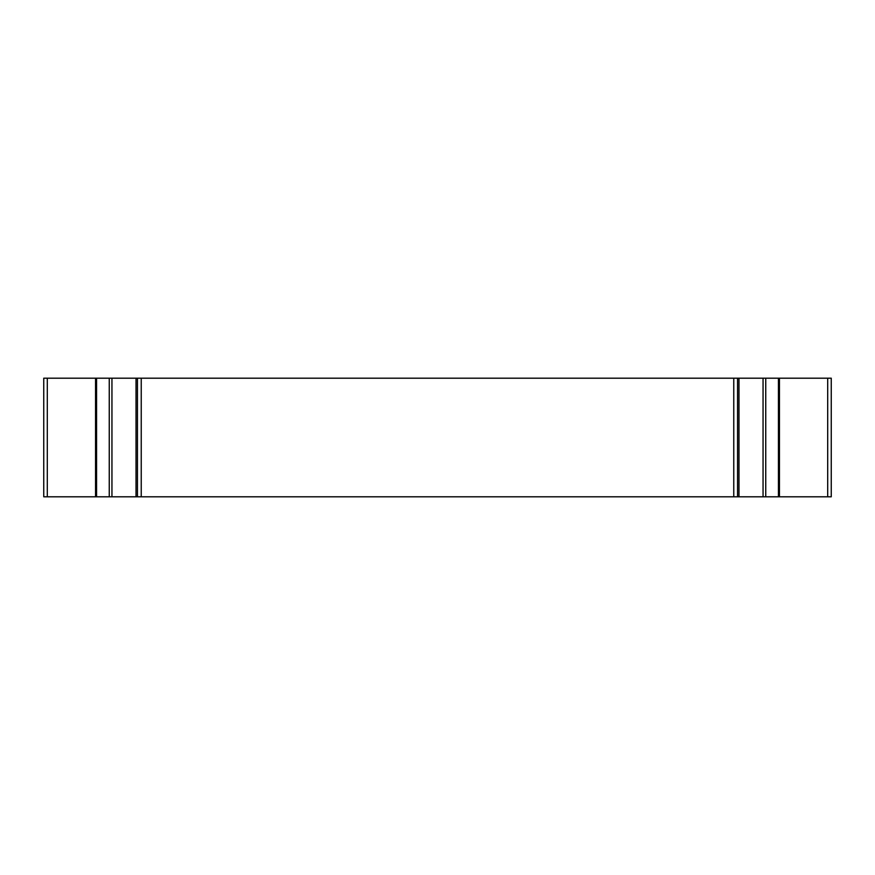 <?xml version="1.0" encoding="UTF-8"?>
<svg xmlns="http://www.w3.org/2000/svg" width="875" height="875" viewBox="0 0 875 875"><rect width="100%" height="100%" fill="white"/><g stroke="black" fill="none" stroke-linecap="round" stroke-linejoin="round"><path stroke-width="1.31" d="M831.25 496.803L831.25 378.197L827.695 378.197L827.695 496.803L831.25 496.803M47.305 378.197L47.305 496.803L43.75 496.803L43.75 378.197L95.55 378.197L95.55 496.803L96.556 496.803L96.556 378.197L136.019 378.197L136.019 496.803L737.559 496.803L737.559 378.197L137.441 378.197L137.441 496.803M737.559 496.803L827.695 496.803M779.45 496.803L779.45 378.197L827.695 378.197M779.45 378.197L763.055 378.197L763.055 496.803M738.981 496.803L738.981 378.197L763.055 378.197M47.305 496.803L95.55 496.803M136.019 496.803L96.556 496.803M137.441 378.197L136.019 378.197M96.556 378.197L95.55 378.197M738.981 378.197L737.559 378.197M778.444 378.197L778.444 496.803M765.745 496.803L765.745 378.197M109.255 378.197L109.255 496.803M111.945 496.803L111.945 378.197M733.764 496.803L733.764 378.197M141.236 378.197L141.236 496.803"/></g></svg>
